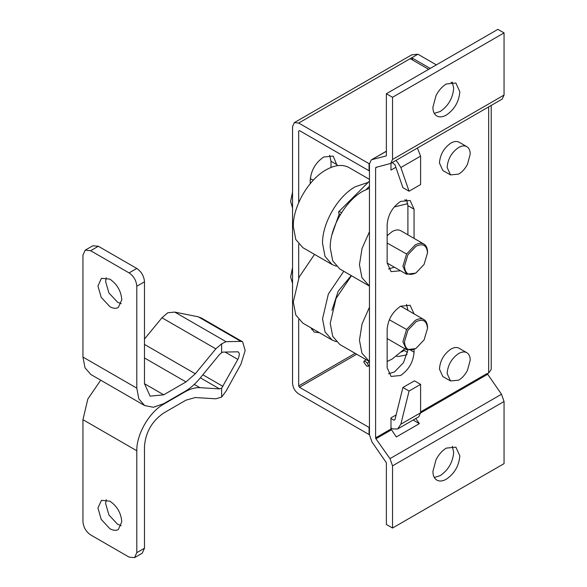 <?xml version="1.0" encoding="UTF-8"?>
<svg xmlns="http://www.w3.org/2000/svg" width="587" height="587" viewBox="0 0 587 587"><rect width="100%" height="100%" fill="white"/><g stroke="black" fill="none" stroke-linecap="round" stroke-linejoin="round"><path stroke-width="0.88" d="M466.614 352.589C468.954 353.888 470.158 356.412 470.209 360.176L467.479 370.353C465.146 374.763 462.204 378.035 458.667 380.156L450.515 380.963L447.133 373.493C447.815 365.011 451.66 358.349 458.667 353.513C461.72 351.796 464.368 351.488 466.614 352.589L459.357 348.399M450.515 380.963L442.818 376.524L439.443 369.054C440.125 360.565 443.97 353.91 450.977 349.074C454.03 347.357 456.679 347.049 458.924 348.142L459.137 348.267M363.94 361.328L363.881 362.34L366.633 366.024L368.115 366.31L368.291 365.173L367.308 363.221L365.54 361.489L363.94 361.328L366.039 359.626M415.603 348.619L406.512 349.713L402.909 341.744L406.593 329.483L415.214 320.429C418.553 318.558 421.429 318.257 423.843 319.526L400.694 306.165M415.985 348.407L424.071 339.917L427.519 328.427C426.837 320.729 422.992 318.506 415.985 321.764L407.899 330.254L404.45 341.744C405.133 349.441 408.978 351.664 415.985 348.407L415.214 348.847M400.767 306.201L423.843 319.526C426.243 320.95 427.468 323.62 427.519 327.531L427.519 328.427M389.328 319.776L406.593 329.483M336.278 341.7L332.11 340.034L325.022 331.882L322.534 318.873L328.36 294.006L343.762 271.275M332.11 340.034L302.885 323.166L295.797 315.006L293.309 302.004L299.135 277.13L314.529 254.398M331.919 310.347L338.185 291.218L351.253 275.597M404.854 348.751L392.138 359.061L387.141 361.504M369.45 361.592L361.944 353.198L359.449 340.189L362.054 323.929L369.45 307.243M369.025 361.35L339.8 344.481L332.712 336.322L330.224 323.32L336.05 298.445L351.452 275.714M292.539 268.178L290.616 276.91L292.539 267.547M290.616 276.91L292.539 283.426M415.603 273.131L406.512 274.224L402.909 266.256L406.593 253.995L415.214 244.94C418.553 243.069 421.429 242.769 423.843 244.038L400.767 230.713C398.353 229.444 395.477 229.744 392.138 231.616L387.141 235.732M415.985 272.918L424.071 264.429L427.519 252.931C426.837 245.234 422.992 243.018 415.985 246.269L407.899 254.758L404.45 266.256C405.133 273.953 408.978 276.169 415.985 272.918L415.214 273.359M400.767 230.713L423.843 244.038C426.243 245.454 427.468 248.125 427.519 252.043L427.519 252.931M387.141 243.062L406.593 253.995M341.495 212.802L340.291 211.966L338.67 211.804L338.582 212.868L340.093 215.106M466.614 146.545C468.954 147.843 470.158 150.375 470.209 154.132L467.479 164.309C465.146 168.726 462.204 171.991 458.667 174.112L450.515 174.919L447.133 167.449C447.815 158.967 451.66 152.304 458.667 147.469C461.72 145.752 464.368 145.444 466.614 146.545L459.357 142.355M450.515 174.919L442.818 170.479L439.443 163.01C440.125 154.528 443.97 147.865 450.977 143.03C454.03 141.313 456.679 141.005 458.924 142.105L459.137 142.223M336.278 266.212L332.11 264.546L325.022 256.394L322.534 243.385C322.087 223.478 337.752 196.329 355.223 186.769L368.21 182.374M332.11 264.546L302.885 247.677L295.797 239.518L293.309 226.509C292.854 206.602 308.527 179.461 325.998 169.892C334.641 165.035 342.148 164.162 348.495 167.273L369.45 179.351M331.919 234.859L339.176 214.02M369.45 286.096L361.944 277.71L359.449 264.7L362.054 248.433L369.45 231.755M394.229 206.954L407.789 203.652M369.025 285.862L339.8 268.985L332.712 260.833L330.224 247.824C329.777 227.917 345.45 200.776 362.913 191.208L369.45 188.2M106.218 277.68L105.638 281.577L108.918 292.942L117.561 302.224L121.215 303.67M97.948 286.016L101.221 297.382L109.872 306.663C112.77 308.3 115.338 308.696 117.569 307.852L118.303 307.5L121.795 299.781C121.083 291.013 117.114 284.13 109.872 279.133L101.441 278.297L97.948 286.016M106.218 499.713L105.638 503.602L108.918 514.968L117.561 524.25L121.215 525.695M97.948 508.041L101.221 519.407L109.872 528.689C112.77 530.332 115.338 530.729 117.569 529.885L118.303 529.525L121.795 521.806C121.083 513.038 117.114 506.155 109.872 501.159L101.441 500.322L97.948 508.041M240.868 341.392L242.636 341.803L245.168 350.534L240.934 364.182L226.068 391.118L221.629 397.113L221.629 388.227L237.845 359.427C239.753 355.128 239.745 352.589 237.83 351.811L222.979 352.105L221.629 352.721L221.629 343.835L226.024 341.685L240.868 341.392L198.311 316.826L174.765 312.093L167.787 312.746L161.968 317.772L144.483 339.044M238.307 351.892L237.83 351.811M201.657 318.169L198.311 316.826M129.096 272.911L136.793 268.472C141.46 271.7 144.028 276.139 144.483 281.797L136.793 286.236C136.331 280.579 133.77 276.139 129.096 272.911L90.64 250.708L85.203 250.172L82.95 255.154L82.95 357.065L84.998 367.778L90.838 374.491L144.673 405.573L138.84 398.859L136.793 388.146L82.95 357.065M85.203 250.172L92.893 245.733L98.337 246.269L90.64 250.708M136.793 552.668L136.793 450.757L82.95 419.676L82.95 521.586C83.405 527.243 85.973 531.683 90.64 534.911L129.096 557.114L134.54 557.65L136.793 552.668L144.483 548.229L142.23 553.211L134.54 557.65M144.673 405.573L153.405 407.268L163.707 403.687L185.015 391.39C190.305 388.308 195.273 383.957 199.918 378.344L219.531 354.475L221.629 352.721M163.707 394.809L144.483 383.707L150.111 396.152L163.707 394.809L186.006 381.932L195.324 373.78L215.803 348.854L221.629 343.835M144.483 383.707L144.483 281.797M136.793 286.236L136.793 388.146M82.95 419.676L87.837 399.006L100.715 380.193M136.793 450.757C136.419 434.365 149.325 412.008 163.707 404.135L163.325 403.907M221.629 388.227L219.531 388.887L199.918 387.677C195.273 387.413 190.305 388.799 185.015 391.83L163.707 404.135M136.793 268.472L98.337 246.269M144.483 548.229L144.483 446.318C145.62 432.171 152.033 421.07 163.707 413.013L186.006 400.143L195.324 397.538L215.759 398.808L221.629 397.113M437.102 116.131C434.365 114.619 432.964 111.669 432.905 107.282L436.09 95.41C438.812 90.259 442.238 86.443 446.362 83.97L455.879 83.024L459.826 91.741C459.027 101.639 454.536 109.409 446.362 115.052C442.803 117.055 439.714 117.415 437.102 116.131L436.845 115.999M452.291 82.136L453.67 88.189C452.871 98.088 448.387 105.858 440.213 111.501L434.285 113.335M437.102 480.261C434.365 478.743 432.964 475.793 432.905 471.412L436.09 459.533C438.812 454.382 442.238 450.574 446.362 448.094L455.879 447.155L459.826 455.872C459.027 465.77 454.536 473.54 446.362 479.183C442.803 481.179 439.714 481.545 437.102 480.261L436.845 480.122M452.291 446.259L453.67 452.313C452.871 462.218 448.387 469.989 440.213 475.631L434.285 477.466M428.671 69.317L410.218 58.656L298.695 123.043L294.344 122.617L292.539 126.601L292.539 383.267C292.906 387.794 294.953 391.346 298.695 393.921L369.069 434.556L369.45 434.329M294.344 122.617L411.751 54.826L417.907 54.217L410.981 58.216L412.522 58.216L430.212 68.43M410.218 58.656L410.981 58.216L410.981 59.104M388.521 268.978L394.347 267.202M400.503 270.754L391.081 271.642L387.141 262.925L387.141 224.733C387.941 214.835 392.424 207.064 400.598 201.422L410.115 200.483L414.062 209.192L414.062 238.388M407.906 234.837L407.906 205.641L406.534 199.587M337.151 165.717L333.203 156.076L323.686 157.015C315.512 162.658 311.029 170.428 310.23 180.326L310.23 183.68M329.615 155.181L330.995 161.234L330.995 167.449M414.062 349.456L414.062 352.178C413.263 362.084 408.779 369.854 400.598 375.497L391.081 376.436L387.141 367.719L387.141 329.534C387.941 319.629 392.424 311.858 400.598 306.223L410.115 305.277L414.062 313.876M407.906 310.325L406.534 304.389M388.521 373.772L394.449 371.938L403.46 362.737L407.833 350.27M313.319 329.19L311.602 329.373M310.905 327.795L314.17 332.029L319.467 332.741M390.986 427.967L392.652 428.928L397.604 429.009L400.855 424.188L409.058 391.037L402.909 387.486L394.963 419.602L393.936 420.197L394.963 419.602L393.936 420.197L390.986 418.494M392.255 162.555L394.963 164.712L402.909 187.657L409.058 191.208L420.6 184.545L420.6 156.127L400.855 167.522L397.604 162.298L395.851 160.478M356.683 354.225L299.458 387.259L298.695 385.93L298.695 319.644M298.695 202.654L298.695 131.04L299.458 130.593L369.069 170.78L369.45 170.56M298.695 131.04L299.458 130.593L298.695 131.04M386.371 151.314L371.255 159.913L369.45 163.898L369.45 434.776L371.997 442.004L386.371 462.761L386.371 524.477L392.527 528.029L392.527 465.858L389.981 458.63L501.503 394.244L504.05 401.471L504.05 463.642L392.527 528.029M420.6 411.898L487.129 373.486L501.503 394.244M371.997 159.613L386.055 155.988L386.371 155.452L386.224 155.885M391.309 429.897L375.922 438.775L375.607 437.873L390.986 428.994L396.306 436.955L419.375 423.638L413.145 420.035M377.023 167.082L375.607 167.904L375.607 437.873M491.216 105.425L491.216 369.502L488.663 373.053L488.663 106.893M504.05 95.072L502.245 99.056L390.722 163.443L392.527 159.459L504.05 95.072L504.05 32.901L392.527 97.288L392.527 159.459M375.922 167.368L390.722 163.443M409.058 391.037L420.6 384.375L420.6 412.793L418.795 416.777L397.604 429.009M417.394 148.041L420.6 156.127M299.458 387.259L369.069 427.446L369.45 427.226M369.069 427.446L369.069 434.556M402.909 387.486L414.444 380.824L420.6 384.375M400.855 167.522L409.058 191.208M395.858 167.302L390.986 170.113L390.986 163.289M396.115 414.943L390.986 417.9L390.986 428.994M452.826 83.259L451.051 82.239M298.695 123.043L369.069 163.678L369.465 163.45M487.129 373.941L488.663 373.053M298.695 278.143L298.695 244.155M369.069 170.78L369.069 163.678M436.361 64.878L417.907 54.217M386.371 155.452L386.371 93.737L392.527 97.288M375.922 438.775L389.981 458.63M504.05 32.901L497.893 29.35L386.371 93.737M419.375 423.638L415.765 418.531M313.282 180.202L310.303 178.683M292.539 192.683L290.616 201.422L292.539 192.059M290.616 201.422L292.539 207.937M369.399 361.563L367.308 363.221M366.178 189.513L369.45 186.255M185.015 391.83L184.634 391.61M199.918 387.677L194.26 384.412M219.531 388.887L200.35 377.815M186.006 381.932L144.483 357.96M195.324 373.78L144.483 344.43M215.803 348.854L161.968 317.772M222.965 386.385L202.853 374.77M237.845 359.427L225.092 352.068M226.024 341.685L174.765 312.093M414.062 209.192L407.906 205.641M337.151 164.786L330.995 161.234M414.062 352.178L411.017 350.424M412.522 58.216L412.522 59.991M298.695 385.93L355.142 353.337M487.445 374.389L420.593 412.984M504.05 401.471L392.527 465.858M400.855 424.188L420.6 412.793M407.547 352.391L403.562 350.087M369.45 365.246L368.115 366.31M401.611 351.973L404.238 350.476M396.533 356.184L398.346 356.456L405.287 355.208L407.114 354.343M387.141 338.53L406.512 349.713M387.141 263.035L406.512 274.224M369.45 181.141L338.67 211.804M404.817 199.771L407.231 201.158M242.622 341.817L201.099 317.846M371.255 159.913L386.371 151.189"/></g></svg>
